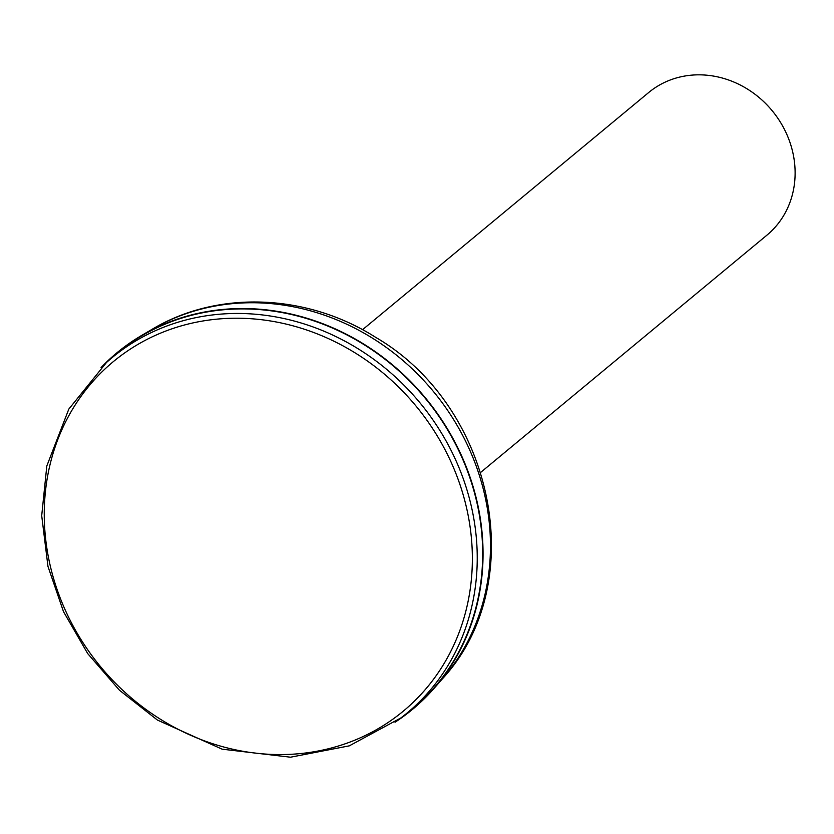 <?xml version="1.0" encoding="UTF-8"?>
<svg xmlns="http://www.w3.org/2000/svg" width="834" height="834" viewBox="0 0 834 834"><rect width="100%" height="100%" fill="white"/><g stroke="black" fill="none" stroke-linecap="round" stroke-linejoin="round"><path stroke-width="1.25" d="M336.717 329.951A231.195 208.323 50.3 0 1 478.935 512.608A231.195 208.323 50.3 0 1 406.356 713.779L401.018 717.855A230.924 208.083 -129.7 0 0 473.503 516.924A230.924 208.083 -129.7 0 0 331.452 334.476A230.924 208.083 -129.7 0 0 106.481 362.509L111.475 358.005A231.195 208.323 50.3 0 1 336.717 329.951M101.06 367.575A231.581 208.677 50.3 0 1 141.863 335.32A231.581 208.677 50.3 0 1 336.842 329.618A231.581 208.677 50.3 0 1 434.295 688.133A231.581 208.677 50.3 0 1 395.024 722.244M362.529 329.711L648.685 92.522A92.637 83.473 50.3 0 1 717.219 76.791A92.637 83.473 50.3 0 1 790.747 144.803A92.637 83.473 50.3 0 1 766.915 235.167L480.749 472.346M328.992 338.885A227.067 204.601 50.3 0 1 397.901 715.457A227.067 204.601 50.3 0 1 47.986 554.891A227.067 204.601 50.3 0 1 328.992 338.885M442.114 679.168C530.893 583.664 494.426 406.325 375.592 337.301C307.089 293.693 217.893 289.836 152.132 329.294A229.652 206.936 50.3 0 1 345.474 323.644A229.652 206.936 50.3 0 1 442.114 679.168L434.295 688.133M401.018 717.855L349.29 745.857L290.513 757.209L222.115 749.172L157.449 720.076L119.481 690.25L87.695 653.575L63.509 611.687L47.965 566.422L41.7 515.693L46.808 465.977L68.826 409.077L106.481 362.509M152.132 329.294L141.863 335.32"/></g></svg>
